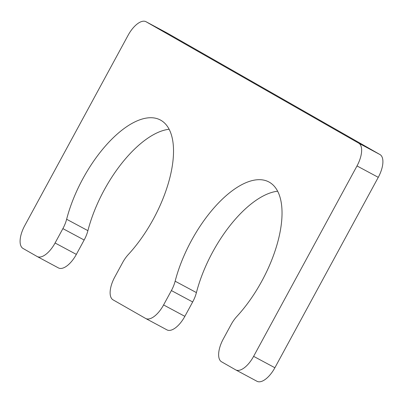 <?xml version="1.0" encoding="UTF-8"?>
<svg xmlns="http://www.w3.org/2000/svg" width="403" height="403" viewBox="0 0 403 403"><rect width="100%" height="100%" fill="white"/><g stroke="black" fill="none" stroke-linecap="round" stroke-linejoin="round"><path stroke-width="0.6" d="M163.588 304.945L171.396 290.568A20.639 9.37 -61.8 0 0 175.144 281.203A89.426 40.597 -61.8 0 1 268.892 181.96A89.426 40.597 -61.8 0 1 236.858 316.446A20.639 9.37 -61.8 0 0 231.07 324.647L223.267 339.019A20.639 9.37 -61.8 0 0 221.559 361.798L235.634 369.838A20.639 9.37 -61.8 0 0 235.735 369.894A20.639 9.37 -61.8 0 0 253.618 356.348L357.003 165.94A20.639 9.37 -61.8 0 0 358.71 143.156L146.098 21.767A20.639 9.37 -61.8 0 0 145.997 21.712A20.639 9.37 -61.8 0 0 128.114 35.257L24.729 225.665A20.639 9.37 -61.8 0 0 23.021 248.444L37.096 256.484A20.639 9.37 -61.8 0 0 37.197 256.54A20.639 9.37 -61.8 0 0 55.08 242.994L62.883 228.622A20.639 9.37 -61.8 0 0 66.631 219.262A89.426 40.597 118.2 0 1 160.379 120.003A89.426 40.597 118.2 0 1 128.35 254.489A20.639 9.37 -61.8 0 0 122.567 262.685L114.759 277.068A20.639 9.37 -61.8 0 0 113.052 299.847L145.604 318.435A20.639 9.37 -61.8 0 0 145.705 318.491A20.639 9.37 -61.8 0 0 163.588 304.945L184.856 316.345A20.639 9.37 -61.8 0 1 166.973 329.886A20.639 9.37 -61.8 0 1 166.872 329.83M171.396 290.568L192.664 301.963L184.856 316.345M192.664 301.963A20.639 9.37 -61.8 0 0 196.417 292.603A89.426 40.597 -61.8 0 1 277.617 191.218M256.902 381.233A20.639 9.37 -61.8 0 0 257.003 381.288A20.639 9.37 -61.8 0 0 274.886 367.743L378.271 177.335A20.639 9.37 -61.8 0 0 379.979 154.556L167.366 33.162A20.639 9.37 -61.8 0 0 167.265 33.106A20.639 9.37 -61.8 0 0 167.164 33.056M58.364 267.879A20.639 9.37 -61.8 0 0 58.465 267.935A20.639 9.37 -61.8 0 0 76.348 254.389L84.151 240.017A20.639 9.37 -61.8 0 0 87.904 230.657A89.426 40.597 118.2 0 1 169.109 129.262M175.144 281.203L196.417 292.603M253.618 356.348L274.886 367.743M357.003 165.94L378.271 177.335M358.71 143.156L379.979 154.556M146.098 21.767L167.366 33.162M55.08 242.994L76.348 254.389M62.883 228.622L84.151 240.017M66.631 219.262L87.904 230.657M145.705 318.491L166.973 329.886M235.735 369.894L257.003 381.288M145.997 21.712L167.265 33.106M37.197 256.54L58.465 267.935"/></g></svg>
